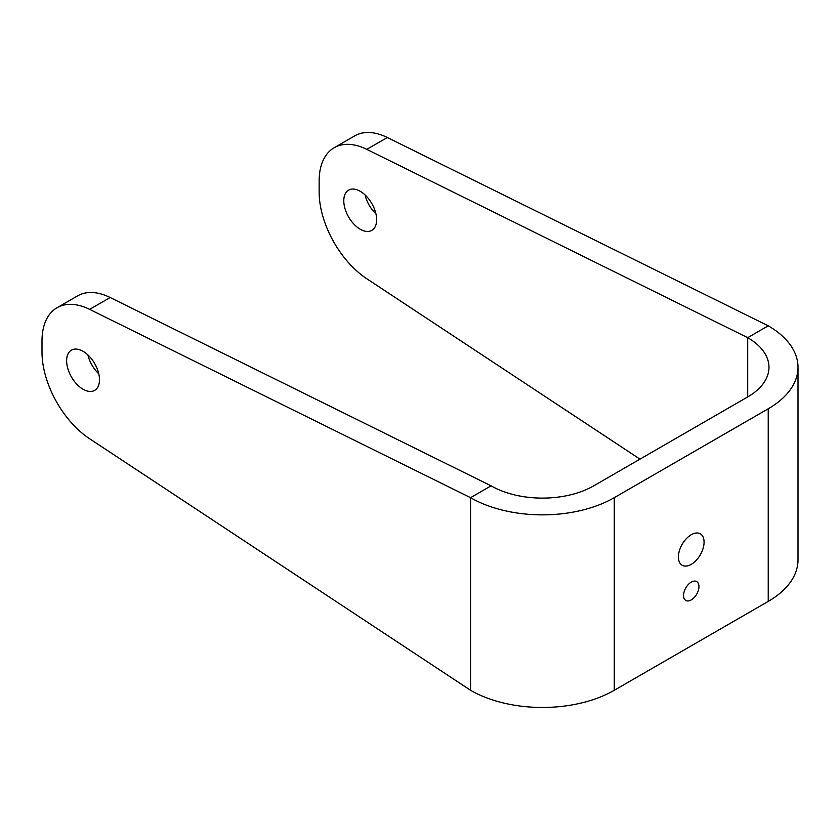 <?xml version="1.0" encoding="UTF-8"?>
<svg xmlns="http://www.w3.org/2000/svg" width="840" height="840" viewBox="0 0 840 840"><rect width="100%" height="100%" fill="white"/><g stroke="black" fill="none" stroke-linecap="round" stroke-linejoin="round"><path stroke-width="1.26" d="M691.247 564.354A18.144 10.479 120 0 0 703.101 548.363A18.144 10.479 120 0 0 700.319 533.831A18.144 10.479 120 0 0 691.247 534.723A18.144 10.479 120 0 0 679.392 550.715A18.144 10.479 120 0 0 682.175 565.257A18.144 10.479 120 0 0 691.247 564.354M691.247 599.918A10.889 6.29 120 0 0 698.365 590.321A10.889 6.29 120 0 0 696.696 581.595A10.889 6.29 120 0 0 691.247 582.13A10.889 6.29 120 0 0 684.138 591.727A10.889 6.29 120 0 0 685.808 600.453A10.889 6.29 120 0 0 691.247 599.918M98.752 373.748A23.226 13.409 60 0 1 87.895 354.931M83.055 351.298A23.226 13.409 -120 0 0 71.442 350.154A23.226 13.409 -120 0 0 67.883 368.76A23.226 13.409 -120 0 0 83.055 389.235A23.226 13.409 -120 0 0 94.668 390.38A23.226 13.409 -120 0 0 98.238 371.774A23.226 13.409 -120 0 0 83.055 351.298M365.043 194.922A23.226 13.409 -120 0 0 375.911 213.738M360.213 191.289A23.226 13.409 -120 0 0 348.6 190.145A23.226 13.409 -120 0 0 345.041 208.751A23.226 13.409 -120 0 0 360.213 229.226A23.226 13.409 -120 0 0 371.826 230.37A23.226 13.409 -120 0 0 375.385 211.764A23.226 13.409 -120 0 0 360.213 191.289M89.649 309.372A72.587 41.905 -120 0 0 57.036 307.744A72.587 41.905 -120 0 0 42 340.977L42 352.149A72.587 41.905 -120 0 0 89.649 438.774L470.558 690.291A101.619 58.663 180 0 0 614.26 690.291L768.232 601.398A101.619 58.663 180 0 0 798 559.913L798 367.3A101.619 58.663 180 0 1 768.232 408.786L614.26 497.679A101.619 58.663 180 0 1 470.558 497.679L491.085 485.835L110.177 297.518L89.649 309.372L470.558 497.679L470.558 690.291M334.183 147.735L354.711 135.881A72.587 41.905 60 0 1 387.324 137.508L366.796 149.363A72.587 41.905 -120 0 0 334.183 147.735A72.587 41.905 -120 0 0 319.147 180.968L319.147 192.14A72.587 41.905 -120 0 0 366.796 278.754L639.965 459.134M366.796 149.363L747.705 337.669L768.232 325.815A101.619 58.663 180 0 1 798 367.3M747.705 396.931L747.705 337.669A72.587 41.905 180 0 1 768.968 367.3A72.587 41.905 180 0 1 747.705 396.931L593.733 485.835A72.587 41.905 180 0 1 491.085 485.835M57.036 307.744L77.564 295.89A72.587 41.905 60 0 1 110.177 297.518M387.324 137.508L768.232 325.815M614.26 497.679L614.26 690.291M768.232 408.786L768.232 601.398"/></g></svg>
